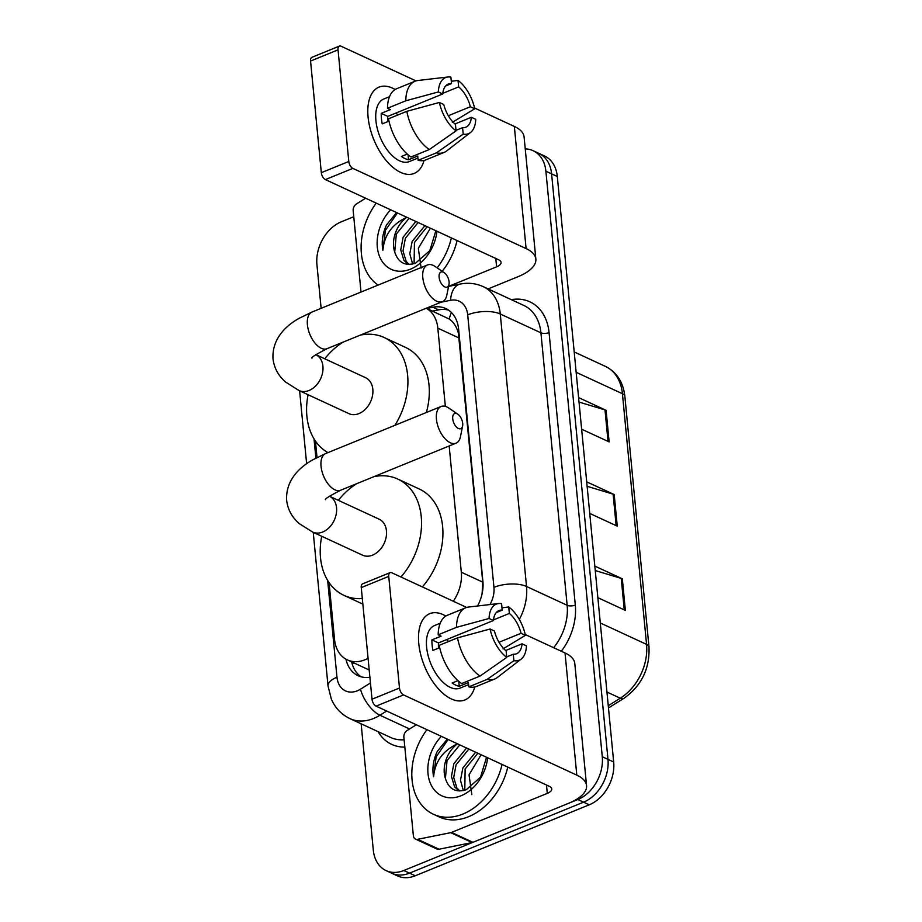 <?xml version="1.0" encoding="UTF-8"?>
<svg xmlns="http://www.w3.org/2000/svg" width="922" height="922" viewBox="0 0 922 922"><rect width="100%" height="100%" fill="white"/><g stroke="black" fill="none" stroke-linecap="round" stroke-linejoin="round"><path stroke-width="1.38" d="M482.102 593.687L482.759 582.151L458.361 333.026C456.528 326.584 453.497 321.928 449.268 319.07L426.264 308.225M329.062 582.589L334.525 639.372A34.955 25.816 -65.2 0 0 347.317 659.875L369.169 669.983M445.349 406.372L437.823 328.163A34.955 25.816 -65.2 0 0 426.206 308.248M453.29 601.236A34.955 25.816 -65.2 0 0 461.323 572.228L449.164 445.983M347.317 659.875A34.955 25.816 -65.2 0 0 368.074 658.32M315.428 441.05L317.018 457.519M525.252 148.903A34.955 25.816 114.8 0 1 533.1 150.701A34.955 25.816 114.8 0 1 545.893 171.215L602.273 756.732A34.955 25.816 114.8 0 1 577.84 799.535L403.824 870.495A34.955 25.816 114.8 0 1 386.099 870.622A34.955 25.816 114.8 0 1 373.306 850.107L361.147 723.805M321.133 308.317L316.926 264.591A34.955 25.816 114.8 0 1 341.359 221.787L353.76 216.739M386.099 870.622L397.509 875.9A34.955 25.816 114.8 0 0 415.234 875.773L589.25 804.814A34.955 25.816 114.8 0 0 613.683 762.01L557.303 176.494A34.955 25.816 114.8 0 0 544.51 155.979L538.805 153.34A34.955 25.816 114.8 0 1 551.598 173.855L607.978 759.371A34.955 25.816 114.8 0 1 583.545 802.175L409.529 873.134A34.955 25.816 114.8 0 1 391.804 873.261A34.955 25.816 114.8 0 0 409.529 873.134L583.545 802.175A34.955 25.816 114.8 0 0 607.978 759.371L551.598 173.855A34.955 25.816 114.8 0 0 538.805 153.34L533.1 150.701M477.538 605.996A34.955 25.816 -65.2 0 0 482.898 581.344L458.603 329.085A34.955 25.816 -65.2 0 0 445.81 308.57A34.955 25.816 -65.2 0 0 432.902 307.233L426.771 308.467M345.946 659.172A34.955 25.816 -65.2 0 0 358.116 675.711A34.955 25.816 -65.2 0 0 369.895 677.255M361.078 676.794A34.955 25.816 114.8 0 1 351.662 661.892M432.476 311.106L438.607 309.873A34.955 25.816 114.8 0 1 448.553 310.126M578.59 397.589L606.1 410.325L609.142 441.915L581.632 429.179M594.817 566.085L622.327 578.82L625.37 610.41L597.859 597.675M586.703 481.837L614.213 494.572L617.256 526.162L589.746 513.427M587.141 486.309L613.118 494.157A9.324 3.907 -5.5 0 1 614.213 494.572M595.255 570.557L621.232 578.405A9.324 3.907 -5.5 0 1 622.327 578.82M579.028 402.061L605.005 409.91A9.324 3.907 -5.5 0 1 606.1 410.325M378.078 285.094A58.259 43.023 114.8 0 1 376.222 203.128M436.947 231.238A37.986 28.052 114.8 0 1 410.463 269.178A37.986 28.052 114.8 0 1 378.907 254.714A37.986 28.052 114.8 0 1 390.651 209.801M409.068 218.33L396.333 234.073L394.72 251.971C398.166 262.643 405.115 266.377 415.545 263.173L429.836 250.634L435.852 230.731M418.127 222.525L405.38 238.268L403.006 250.945L406.164 261.364L409.057 264.418M415.857 221.476L403.121 237.219L400.736 249.897L403.905 260.315L408.377 264.395M427.174 226.708L414.439 242.451L414.093 263.669M424.915 225.66L412.169 241.414L409.783 253.723L412.641 264.038M421.135 268.072L418.334 248.26L430.309 228.356M394.72 251.971A26.335 19.443 114.8 0 1 406.809 217.281M396.598 212.556L386.525 224.922C382.572 233.554 381.351 241.979 382.884 250.196C384.301 234.995 392.288 224.023 406.821 217.269M451.365 237.911A58.259 43.023 114.8 0 1 437.132 267.864M457.07 240.55A58.259 43.023 114.8 0 1 442.191 271.31M397.417 212.936L385.431 230.316L382.884 250.196M368.085 117.071A46.607 24.629 -112.2 0 1 395.135 89.515A46.607 24.629 -112.2 0 0 379 87.129A46.607 24.629 -112.2 0 0 368.085 117.071A46.607 24.629 -112.2 0 0 394.213 168.415A46.607 24.629 -112.2 0 0 424.051 160.44A46.607 24.629 -112.2 0 1 414.197 173.428A46.607 24.629 -112.2 0 1 368.085 117.071M361.009 292.055L353.172 210.665A5.82 4.299 -65.2 0 1 356.457 203.935L365.631 198.218M488.107 288.909L517.98 276.727A46.607 19.523 174.5 0 0 535.855 259.059A46.607 19.523 174.5 0 0 526.105 248.583L352.861 168.392L325.385 179.594L498.629 259.785A11.652 4.875 -5.5 0 1 501.061 262.401A11.652 4.875 -5.5 0 1 496.601 266.827L448.599 286.396L460.239 284.057A23.304 13.818 -101.4 0 0 450.57 300.295L440.958 302.232M535.855 259.059L524.088 136.894A46.607 19.523 174.5 0 0 514.338 126.429L474.553 108.012M415.995 80.894L341.094 46.227A5.82 3.077 67.8 0 0 339.4 46.1A5.82 3.077 67.8 0 0 338.04 49.846L310.564 61.048A5.82 3.077 -112.2 0 1 311.924 57.302L339.4 46.1M325.385 179.594A5.82 3.077 -112.2 0 1 321.317 172.679L348.793 161.477L338.04 49.846M348.793 161.477A5.82 3.077 67.8 0 0 352.861 168.392M321.317 172.679L310.564 61.048M387.851 121.589A23.304 12.309 67.8 0 1 387.839 121.439A23.304 12.309 67.8 0 1 387.782 116.379L442.733 93.975A23.304 12.309 -112.2 0 1 448.253 84.052A23.304 12.309 -112.2 0 1 451.515 83.579L445.58 86M442.791 93.353L458.649 86.887A23.304 12.309 -112.2 0 1 470.347 106.756L448.323 115.734M395.93 113.06A23.304 12.309 -112.2 0 1 397.912 114.962M388.992 121.116L382.238 123.871A33.791 17.852 -112.2 0 1 381.42 118.465A33.791 17.852 -112.2 0 1 381.224 113.348L390.375 109.614L387.494 108.266A38.447 20.319 -112.2 0 1 396.737 88.696L415.05 81.228A38.447 20.319 -112.2 0 1 417.943 80.491L447.885 76.999A30.288 16.008 -112.2 0 1 450.893 77.114L451.515 83.579M417.908 158.077L409.356 161.569A33.791 17.852 -112.2 0 1 375.922 120.701A33.791 17.852 -112.2 0 1 383.84 98.988L389.522 96.672M407.27 154.089L401.427 156.463A33.791 17.852 -112.2 0 0 408.55 159.771L417.712 156.037L418.127 160.301L436.44 152.833L463.201 134.151L462.579 127.674L456.021 130.348M454.961 123.974L471.361 117.278L475.74 119.318A30.288 16.008 -112.2 0 1 470.52 132.503L446.663 150.943A38.447 20.319 -112.2 0 1 444.093 152.43L425.768 159.898A38.447 20.319 -112.2 0 1 418.127 160.301M410.993 157.005A38.447 20.319 -112.2 0 1 388.508 118.8L406.821 111.332L439.368 102.469L443.747 104.497A23.304 12.309 -112.2 0 0 455.445 124.366L456.067 130.843L429.318 149.537L410.993 157.005M444.093 152.43A38.447 20.319 -112.2 0 1 436.44 152.833M429.318 149.537A38.447 20.319 -112.2 0 1 406.821 111.332M452.322 122.326L474.726 108.784L470.347 106.756M458.649 86.887L458.027 80.41L451.296 81.286M458.027 80.41A30.288 16.008 -112.2 0 1 474.726 108.784M470.52 132.503A30.288 16.008 -112.2 0 1 463.201 134.151M456.067 130.843A30.288 16.008 -112.2 0 1 439.368 102.469M471.361 117.278A23.304 12.309 -112.2 0 1 465.841 127.201A23.304 12.309 -112.2 0 1 462.579 127.674M442.733 93.975L438.353 91.946L405.807 100.798L387.494 108.266M405.807 100.798A38.447 20.319 -112.2 0 1 415.05 81.228M438.353 91.946A30.288 16.008 -112.2 0 1 447.885 76.999M387.782 116.379L381.224 113.348M408.55 159.771L408.077 154.781M439.103 277.257A8.16 4.31 67.8 0 0 443.839 286.362A8.16 4.31 67.8 0 0 448.979 284.46A8.16 4.31 67.8 0 0 449.083 281.878A8.16 4.31 67.8 0 0 444.162 272.647A8.16 4.31 67.8 0 0 439.103 277.257M448.979 284.46L446.813 295.19A19.811 10.465 -112.2 0 1 442.41 301.644A19.811 10.465 -112.2 0 1 422.806 277.695A19.811 10.465 -112.2 0 1 427.451 264.96A19.811 10.465 -112.2 0 1 435.103 266.481L444.162 272.647M348.931 413.644A19.811 14.625 -65.2 0 0 358.981 413.575A19.811 14.625 -65.2 0 0 372.523 395.561A19.811 14.625 -65.2 0 0 365.573 377.697L315.773 354.636A19.811 14.625 -65.2 0 1 322.919 366.218A19.811 14.625 -65.2 0 1 309.077 390.467A19.811 14.625 -65.2 0 1 299.028 390.548L348.931 413.644M327.978 452.621A64.079 47.322 114.8 0 1 308.098 394.743M324.74 358.796A64.079 47.322 114.8 0 1 343.145 342.12M360.375 335.089A64.079 47.322 114.8 0 1 384.174 337.521A64.079 47.322 114.8 0 1 394.881 425.33M384.174 337.521L405.565 347.421A64.079 47.322 114.8 0 1 426.367 412.491M452.725 418.784A8.16 4.31 67.8 0 0 457.462 427.9A8.16 4.31 67.8 0 0 462.613 425.999A8.16 4.31 67.8 0 0 462.706 423.405A8.16 4.31 67.8 0 0 457.785 414.174A8.16 4.31 67.8 0 0 452.725 418.784M462.613 425.999L460.447 436.728A19.811 10.465 -112.2 0 1 456.033 443.171A19.811 10.465 -112.2 0 1 436.44 419.222A19.811 10.465 -112.2 0 1 441.073 406.498A19.811 10.465 -112.2 0 1 448.737 408.02L457.785 414.174M362.565 555.182A19.811 14.625 -65.2 0 0 372.603 555.113A19.811 14.625 -65.2 0 0 386.157 537.1A19.811 14.625 -65.2 0 0 379.207 519.236L329.396 496.174A19.811 14.625 -65.2 0 1 336.553 507.757A19.811 14.625 -65.2 0 1 322.7 532.006A19.811 14.625 -65.2 0 1 312.662 532.075L362.565 555.182M362.323 598.551A64.079 47.322 114.8 0 1 343.964 595.358A64.079 47.322 114.8 0 1 321.72 536.27M338.362 500.323A64.079 47.322 114.8 0 1 356.779 483.647M373.998 476.628A64.079 47.322 114.8 0 1 397.797 479.06A64.079 47.322 114.8 0 1 400.966 577.022M397.797 479.06L419.187 488.96A64.079 47.322 114.8 0 1 422.357 586.922M418.784 643.625A46.607 24.629 -112.2 0 1 445.833 616.057A46.607 24.629 -112.2 0 0 429.698 613.672A46.607 24.629 -112.2 0 0 418.784 643.625A46.607 24.629 -112.2 0 0 444.911 694.958A46.607 24.629 -112.2 0 0 474.749 686.982A46.607 24.629 -112.2 0 1 464.895 699.971A46.607 24.629 -112.2 0 1 418.784 643.625M450.731 832.658A5.82 4.299 -65.2 0 0 451.526 832.416L472.917 842.316A5.82 4.299 114.8 0 1 472.11 842.558L450.731 832.658L417.631 839.32A5.82 4.299 -65.2 0 1 415.488 839.089A5.82 4.299 -65.2 0 1 413.356 835.678L403.871 737.208A5.82 4.299 -65.2 0 1 407.155 730.478L416.329 724.761M472.917 842.316L568.678 803.269A46.607 19.523 174.5 0 0 586.553 785.602A46.607 19.523 174.5 0 0 576.803 775.125L403.559 694.934L376.084 706.137L549.328 786.328A11.652 4.875 -5.5 0 1 551.759 788.944A11.652 4.875 -5.5 0 1 547.299 793.369L451.526 832.416M472.11 842.558L439.022 849.22A5.82 4.299 114.8 0 1 436.867 849.001L415.488 839.089M586.553 785.602L574.798 663.437A46.607 19.523 174.5 0 0 565.036 652.972L525.252 634.555M466.693 607.437L391.792 572.769A5.82 3.077 67.8 0 0 390.11 572.643A5.82 3.077 67.8 0 0 388.738 576.388L361.263 587.591A5.82 3.077 -112.2 0 1 362.623 583.845L390.11 572.643M376.084 706.137A5.82 3.077 -112.2 0 1 372.015 699.222L399.491 688.019L388.738 576.388M399.491 688.019A5.82 3.077 67.8 0 0 403.559 694.934M372.015 699.222L361.263 587.591M438.549 648.131A23.304 12.309 67.8 0 1 438.538 647.982A23.304 12.309 67.8 0 1 438.48 642.922L493.431 620.518A23.304 12.309 -112.2 0 1 498.952 610.595A23.304 12.309 -112.2 0 1 502.213 610.122L496.29 612.542M493.501 619.895L509.347 613.43A23.304 12.309 -112.2 0 1 521.045 633.299L499.033 642.277M446.628 639.603A23.304 12.309 -112.2 0 1 448.611 641.505M439.69 647.659L432.937 650.413A33.791 17.852 -112.2 0 1 432.118 645.008A33.791 17.852 -112.2 0 1 431.922 639.891L441.085 636.157L438.192 634.809A38.447 20.319 -112.2 0 1 447.435 615.239L465.748 607.771A38.447 20.319 -112.2 0 1 468.641 607.033L498.583 603.541A30.288 16.008 -112.2 0 1 501.591 603.656L502.213 610.122M468.607 684.62L460.055 688.112A33.791 17.852 -112.2 0 1 426.621 647.244A33.791 17.852 -112.2 0 1 434.539 625.531L440.22 623.214M457.969 680.632L452.126 683.006A33.791 17.852 -112.2 0 0 459.26 686.314L468.411 682.58L468.825 686.844L487.139 679.376L513.9 660.694L513.277 654.217L506.72 656.89M505.671 650.517L522.059 643.821L526.439 645.861A30.288 16.008 -112.2 0 1 521.218 659.046L497.361 677.486A38.447 20.319 -112.2 0 1 494.791 678.972L476.467 686.441A38.447 20.319 -112.2 0 1 468.825 686.844M461.692 683.548A38.447 20.319 -112.2 0 1 439.206 645.342L457.519 637.874L490.066 629.011L494.446 631.04A23.304 12.309 -112.2 0 0 506.143 650.909L506.766 657.386L480.016 676.08L461.692 683.548M494.791 678.972A38.447 20.319 -112.2 0 1 487.139 679.376M480.016 676.08A38.447 20.319 -112.2 0 1 457.519 637.874M503.02 648.869L525.425 635.327L521.045 633.299M509.347 613.43L508.725 606.953L501.994 607.84M508.725 606.953A30.288 16.008 -112.2 0 1 525.425 635.327M521.218 659.046A30.288 16.008 -112.2 0 1 513.9 660.694M506.766 657.386A30.288 16.008 -112.2 0 1 490.066 629.011M522.059 643.821A23.304 12.309 -112.2 0 1 516.551 653.744A23.304 12.309 -112.2 0 1 513.277 654.217M493.431 620.518L489.052 618.489L456.505 627.34L438.192 634.809M456.505 627.34A38.447 20.319 -112.2 0 1 465.748 607.771M489.052 618.489A30.288 16.008 -112.2 0 1 498.583 603.541M438.48 642.922L431.922 639.891M459.26 686.314L458.776 681.323M502.075 764.453A58.259 43.023 114.8 0 1 462.936 814.045A58.259 43.023 114.8 0 1 433.386 814.253A58.259 43.023 114.8 0 1 426.921 729.671M507.78 767.092A58.259 43.023 114.8 0 1 468.63 816.685A58.259 43.023 114.8 0 1 439.091 816.892L433.386 814.253M487.646 757.78A37.986 28.052 114.8 0 1 461.161 795.721A37.986 28.052 114.8 0 1 429.606 781.257A37.986 28.052 114.8 0 1 441.35 736.344M459.767 744.872L447.032 760.615L445.418 778.514C448.876 789.186 455.814 792.92 466.244 789.716L480.535 777.177L486.551 757.273M468.825 749.067L456.079 764.811L453.705 777.488L456.863 787.907L459.755 790.961M466.555 748.019L453.82 763.762L451.434 776.439L454.604 786.858L459.075 790.938M477.873 753.251L465.137 768.994L464.792 790.212M475.614 752.202L462.879 767.957L460.481 780.277L463.34 790.58M471.834 794.614L469.033 774.803L481.007 754.899M445.418 778.514A26.335 19.443 114.8 0 1 457.508 743.824M447.297 739.098L437.224 751.465C433.271 760.097 432.061 768.522 433.582 776.739C435.011 761.537 442.986 750.566 457.519 743.812M448.115 739.479L436.141 756.858L433.582 776.739M362.53 666.917A11.652 8.609 -65.2 0 0 363.821 667.516M458.96 332.796A34.955 14.637 174.5 0 0 458.361 333.026M449.268 319.07A34.955 20.733 -101.4 0 1 451.4 312.489M353.794 662.883A34.955 14.637 174.5 0 0 352.169 663.875M459.26 338.086L437.823 328.163M482.759 582.151L461.323 572.228M327.656 580.411L336.979 677.221A23.304 17.207 -65.2 0 0 357.321 690.808A23.304 17.207 -65.2 0 0 360.467 689.195L370.448 682.972M386.664 711.035L379.91 715.23A46.607 34.414 114.8 0 1 373.606 718.469A46.607 34.414 114.8 0 1 349.968 718.641L390.605 737.45A46.607 34.414 -65.2 0 0 404.113 739.755M409.575 728.968L379.91 715.23A23.304 10.43 -121.9 0 1 360.467 689.195M511.33 299.662A52.427 38.712 114.8 0 1 549.063 332.588L575.305 605.074A52.427 38.712 114.8 0 1 561.314 651.243M404.827 747.085A52.427 38.712 114.8 0 1 378.078 731.653M545.893 171.215L557.303 176.494M403.824 870.495L415.234 875.773M577.84 799.535L589.25 804.814M602.273 756.732L613.683 762.01M483.22 286.65A46.607 34.414 114.8 0 1 500.277 313.999L540.914 332.807A46.607 34.414 -65.2 0 0 523.857 305.459L483.22 286.65C475.902 283.342 468.238 282.478 460.239 284.057M489.939 604.555A23.304 17.207 -65.2 0 0 493.938 587.349L467.708 314.863A23.304 9.762 -5.5 0 1 500.277 313.999L526.52 586.473L567.157 605.293L540.914 332.807A5.82 2.443 174.5 0 0 549.063 332.588M493.938 587.349A23.304 9.762 -5.5 0 1 526.52 586.473A46.607 34.414 114.8 0 1 519.317 619.446M553.649 647.693A46.607 34.414 -65.2 0 0 567.157 605.293A5.82 2.443 174.5 0 0 575.305 605.074M314.022 438.872L315.877 458.107M467.708 314.863A23.304 17.207 -65.2 0 0 450.57 300.295M313.238 532.351L328.036 686.049A23.304 9.762 -5.5 0 1 336.979 677.221M438.607 309.873L432.902 307.233M576.158 372.304L622.419 393.717A11.652 4.875 -5.5 0 1 624.862 396.333L648.996 647.002A11.652 4.875 174.5 0 0 646.553 644.386L622.419 393.717A46.607 34.414 -65.2 0 0 605.362 366.368C616.703 372.085 623.203 382.077 624.862 396.333M648.996 647.002C649.837 668.784 641.458 685.91 623.848 698.38A11.652 5.221 -121.9 0 1 620.276 698.208A46.607 34.414 -65.2 0 0 646.553 644.386L600.291 622.972M608.266 705.699L620.276 698.208L606.941 692.042M616.15 525.655L613.118 494.157M608.036 441.408L605.005 409.91M624.263 609.903L621.232 578.405M526.105 248.583L514.338 126.429M496.601 266.827L495.794 258.471M299.028 390.548L285.728 382.134C278.398 375.876 274.157 368.085 273.004 358.762C271.898 338.489 286.316 325.431 299.189 318.274L312.051 312.016A19.811 10.465 67.8 0 0 307.406 324.751A19.811 10.465 67.8 0 0 327.01 348.7L442.41 301.644M312.662 532.075L299.35 523.673C292.02 517.415 287.779 509.612 286.638 500.289C285.52 480.028 299.95 466.958 312.812 459.801L325.673 453.555A19.811 10.465 67.8 0 0 321.04 466.278A19.811 10.465 67.8 0 0 340.633 490.239L456.033 443.171M576.803 775.125L565.036 652.972M547.299 793.369L546.492 785.014M417.631 839.32L439.022 849.22M328.036 686.049L331.332 699.118C335.193 708.004 341.405 714.515 349.968 718.641M299.615 390.813L306.634 463.754M623.848 698.38L608.474 707.946M605.362 366.368L574.199 351.939M312.051 312.016L427.451 264.96M311.982 358.139C310.541 357.794 315.543 354.647 327.01 348.7M343.964 595.358L362.853 604.106M325.673 453.555L441.073 406.498M325.604 499.678C324.164 499.332 329.177 496.186 340.633 490.239"/></g></svg>
